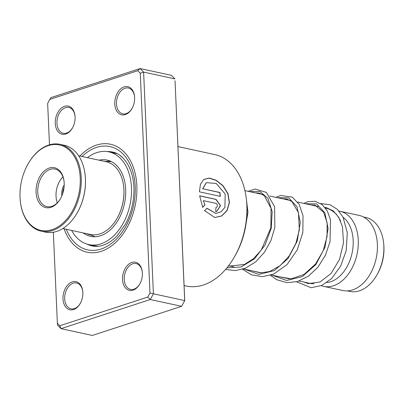 <?xml version="1.0" encoding="UTF-8"?>
<svg xmlns="http://www.w3.org/2000/svg" width="404" height="404" viewBox="0 0 404 404"><rect width="100%" height="100%" fill="white"/><g stroke="black" fill="none" stroke-linecap="round" stroke-linejoin="round"><path stroke-width="0.61" d="M363.398 216.953L365.827 217.478A37.83 25.412 102.2 0 1 383.699 243.743L383.8 244.854A35.305 23.715 102.2 0 1 382.3 261.969A35.305 23.715 102.2 0 1 377.482 273.952L376.932 274.922A37.83 25.412 102.2 0 1 349.778 291.41L347.349 290.885M383.699 243.743A37.83 25.412 102.2 0 1 382.098 262.08A37.83 25.412 102.2 0 1 376.932 274.922M314.009 283.724A38.43 25.816 102.2 0 1 309.747 283.335L299.142 281.038M343.082 217.246A34.825 23.392 102.2 0 1 351.566 255.267A34.825 23.392 102.2 0 1 326.786 282.553M338.976 211.065A38.43 25.816 102.2 0 1 339.961 211.247A38.43 25.816 102.2 0 1 356.49 256.56A38.43 25.816 102.2 0 1 323.654 286.355A38.43 25.816 102.2 0 1 321.256 285.653M339.961 211.247L359.085 215.398A38.43 25.816 102.2 0 1 375.614 260.711A38.43 25.816 102.2 0 1 342.779 290.506L323.654 286.355M332.689 211.196A38.43 25.816 102.2 0 1 333.467 211.06M335.946 214.064L336.588 214.201A34.825 23.392 102.2 0 1 336.598 214.206M325.493 208.111L326.048 208.227A38.43 25.816 102.2 0 1 340.633 221.099M125.316 114.605A14.413 9.681 102.2 0 1 114.781 103.98A14.413 9.681 102.2 0 1 124.094 86.885A14.413 9.681 102.2 0 1 134.572 96.667A14.413 9.681 102.2 0 1 131.992 108.545A14.413 9.681 102.2 0 1 125.316 114.605M134.593 96.94A13.211 8.873 -77.8 0 0 128.376 88.027A13.211 8.873 -77.8 0 0 125.013 88.229A13.211 8.873 -77.8 0 0 116.534 101.485A13.211 8.873 -77.8 0 0 122.771 113.842A13.211 8.873 -77.8 0 0 126.134 113.635A13.211 8.873 -77.8 0 0 132.123 108.307M133.073 290.148A14.413 9.681 102.2 0 1 122.538 279.528A14.413 9.681 102.2 0 1 131.845 262.433A14.413 9.681 102.2 0 1 142.324 272.215A14.413 9.681 102.2 0 1 139.749 284.088A14.413 9.681 102.2 0 1 133.073 290.148M142.349 272.483A13.211 8.873 -77.8 0 0 136.128 263.57A13.211 8.873 -77.8 0 0 132.764 263.777A13.211 8.873 -77.8 0 0 124.286 277.028A13.211 8.873 -77.8 0 0 130.527 289.385A13.211 8.873 -77.8 0 0 133.891 289.183A13.211 8.873 -77.8 0 0 139.88 283.855M73.538 309.565A14.413 9.681 102.2 0 1 62.999 298.945A14.413 9.681 102.2 0 1 72.311 281.846A14.413 9.681 102.2 0 1 82.79 291.632A14.413 9.681 102.2 0 1 80.214 303.505A14.413 9.681 102.2 0 1 73.538 309.565M82.81 291.9A13.211 8.873 -77.8 0 0 76.593 282.987A13.211 8.873 -77.8 0 0 73.23 283.189A13.211 8.873 -77.8 0 0 64.751 296.445A13.211 8.873 -77.8 0 0 70.993 308.802A13.211 8.873 -77.8 0 0 74.356 308.6A13.211 8.873 -77.8 0 0 80.346 303.268M65.781 134.022A14.413 9.681 102.2 0 1 55.247 123.397A14.413 9.681 102.2 0 1 64.559 106.302A14.413 9.681 102.2 0 1 75.038 116.084A14.413 9.681 102.2 0 1 72.457 127.962A14.413 9.681 102.2 0 1 65.781 134.022M75.058 116.357A13.211 8.873 -77.8 0 0 68.842 107.439A13.211 8.873 -77.8 0 0 65.478 107.646A13.211 8.873 -77.8 0 0 56.999 120.902A13.211 8.873 -77.8 0 0 63.236 133.259A13.211 8.873 -77.8 0 0 66.599 133.052A13.211 8.873 -77.8 0 0 72.589 127.725M246.576 201.283L246.718 202.869A63.645 42.753 102.2 0 1 235.33 255.323L234.542 256.707A67.251 45.172 -77.8 0 0 246.576 201.283A67.251 45.172 -77.8 0 0 214.797 154.586L177.947 146.586M184.083 285.552L186.264 286.027A67.251 45.172 -77.8 0 0 203.389 284.982A67.251 45.172 -77.8 0 0 234.542 256.707M101.162 251.349A55.242 37.107 102.2 0 1 87.097 252.207A55.242 37.107 102.2 0 1 64.125 228.79A55.242 37.107 102.2 0 0 87.097 252.207A55.242 37.107 102.2 0 0 101.162 251.349A55.242 37.107 102.2 0 0 136.623 195.92A55.242 37.107 102.2 0 0 110.534 144.243A55.242 37.107 102.2 0 1 136.623 195.92A55.242 37.107 102.2 0 1 101.162 251.349M79.921 156.03A55.242 37.107 102.2 0 1 96.465 145.102A55.242 37.107 102.2 0 1 110.534 144.243A55.242 37.107 102.2 0 0 96.465 145.102A55.242 37.107 102.2 0 0 79.921 156.03M199.409 191.839L220.311 196.374A67.251 45.172 -77.8 0 0 219.912 192.481L202.808 188.769L206.343 182.669L216.201 183.441L225.179 193.971L224.927 207.343L221.059 211.817L215.913 213.438L206.944 208.206L204.53 210.651L214.812 217.534L221.629 216.019L227.053 210.63L229.442 202.54L227.957 193.592L223.033 185.683L216.17 180.224L209.232 178.028L203.712 179.457L200.455 184.29L199.409 191.839M203.485 200.642L216.095 203.379C218.008 205.146 217.968 206.5 215.968 207.434A67.251 45.172 -77.8 0 1 215.665 211.514L216.68 211.539L220.539 205.702L216.044 199.364L199.637 195.799L202.687 207.297L205.01 204.863L203.318 200.677L205.01 204.863M216.266 207.459L215.968 207.434M59.848 325.745L61.004 328.654L92.299 335.451L181.603 306.323L184.704 300.626L175.038 80.76L184.749 300.586L181.603 306.323L150.303 299.531L61.004 328.654L57.489 325.114L57.363 323.24L59.848 325.745L147.778 297.066L149.975 293.036L140.264 73.21L137.779 70.705L49.849 99.384L47.652 103.414L49.485 144.819M49.849 99.384L50.798 97.677L140.102 68.549L143.612 72.094L153.409 293.834L150.303 299.531L147.778 297.066M140.264 73.21L143.612 72.094L174.912 78.886L171.397 75.346L140.102 68.549L137.779 70.705M184.749 300.586L149.975 293.036M53.343 232.244L57.363 323.24M216.6 211.544L220.367 205.681L215.877 199.414L199.647 195.889M202.525 207.313L204.843 204.884M214.726 217.524L221.513 215.988L226.907 210.615L229.275 202.581L227.8 193.693L222.907 185.825L216.079 180.381L209.151 178.154L203.621 179.522M220.14 196.339A67.008 45.011 -77.8 0 0 219.746 192.562L219.912 192.481M219.746 192.562L202.808 188.769M202.641 188.845L206.257 182.724M215.832 213.438L206.843 208.307M107.964 243.062L106.085 244.021M98.329 246.248L94.203 245.763M93.344 245.561L88.749 244.582A47.435 31.866 -77.8 0 0 130.573 201.763A47.435 31.866 -77.8 0 0 108.878 151.869A47.435 31.866 -77.8 0 0 87.415 157.656M89.976 234.926L86.496 233.648M108.535 160.772L107.843 160.534L108.681 160.509M121.064 156.262L123.195 158.216M83.224 232.936A39.026 26.215 -77.8 0 0 90.536 236.365A39.026 26.215 -77.8 0 0 124.947 201.136A39.026 26.215 -77.8 0 0 107.095 160.085A39.026 26.215 -77.8 0 0 99.015 160.176M71.619 230.416A47.435 31.866 -77.8 0 0 88.749 244.582M61.883 195.799A10.928 7.343 102.2 0 1 64.201 185.123M64.024 187.562A10.206 6.858 -77.8 0 0 62.736 193.506M123.781 187.582L123.811 187.9A36.506 24.523 102.2 0 1 117.276 217.988L117.12 218.261A37.229 25.008 -77.8 0 0 123.781 187.582A37.229 25.008 -77.8 0 0 106.191 161.731L78.644 155.752M62.847 228.512L90.395 234.492A37.229 25.008 -77.8 0 0 110.029 227.548A37.229 25.008 -77.8 0 0 117.12 218.261M63.913 222.22A43.713 29.361 -77.8 0 0 76.947 161.792A43.713 29.361 -77.8 0 0 36.345 153.096A43.713 29.361 -77.8 0 0 28.022 163.999A43.713 29.361 -77.8 0 0 20.2 200.02A43.713 29.361 -77.8 0 0 63.913 222.22M28.022 163.999L28.179 163.721A44.435 29.846 102.2 0 1 36.638 152.641A44.435 29.846 102.2 0 1 60.075 144.349A44.435 29.846 102.2 0 1 81.204 176.962A44.435 29.846 102.2 0 1 64.66 222.902A44.435 29.846 102.2 0 1 41.223 231.194A44.435 29.846 102.2 0 1 20.23 200.339L20.2 200.02M85.244 176.109L85.274 176.427A43.713 29.361 102.2 0 1 77.452 212.448L77.295 212.726A44.435 29.846 -77.8 0 0 85.244 176.109A44.435 29.846 -77.8 0 0 64.251 145.253L60.075 144.349M41.223 231.194L45.4 232.098A44.435 29.846 -77.8 0 0 68.837 223.806A44.435 29.846 -77.8 0 0 77.295 212.726M56.565 203.798A20.417 13.711 102.2 0 1 37.602 199.738A20.417 13.711 102.2 0 1 43.693 171.518A20.417 13.711 102.2 0 1 64.105 181.881A20.417 13.711 102.2 0 1 60.454 198.707A20.417 13.711 102.2 0 1 56.565 203.798M64.13 182.154A19.215 12.908 -77.8 0 0 55.075 169.069A19.215 12.908 -77.8 0 0 44.94 172.654A19.215 12.908 -77.8 0 0 37.784 192.521A19.215 12.908 -77.8 0 0 46.92 206.621A19.215 12.908 -77.8 0 0 57.055 203.035A19.215 12.908 -77.8 0 0 60.585 198.475M62.938 176.871A19.215 12.908 -77.8 0 0 57.312 202.783M95.011 236.724L95.137 236.749A38.43 25.816 102.2 0 1 95.011 236.724L88.446 234.067M111.312 161.615A38.43 25.816 102.2 0 1 111.443 161.645L104.237 161.307M86.956 244.107A48.036 32.264 -77.8 0 0 92.102 245.925C95.576 246.687 99.222 246.455 103.045 245.228C107.979 243.627 112.731 240.415 117.291 235.598L125.371 224.25C130.805 214.09 133.658 203.101 133.931 191.284C134.476 170.538 124.412 154.086 112.479 152.04A48.036 32.264 -77.8 0 0 107.045 151.556M82.098 156.505A52.838 35.491 102.2 0 1 96.571 147.409A52.838 35.491 102.2 0 1 135.194 186.36A52.838 35.491 102.2 0 1 101.061 249.041A52.838 35.491 102.2 0 1 66.301 229.265M305.429 203.752L316.494 203.858L324.846 212.802L328.099 228.452L325.043 247.157L315.883 264.564L302.217 276.624L286.658 280.497L272.256 275.2M277.614 197.713L288.678 197.819L297.026 206.767L300.283 222.417L297.223 241.122L288.062 258.53L274.392 270.589L258.833 274.457L244.43 269.16M249.793 191.678L259.913 191.385L268.004 198.505L272.17 211.61L271.271 228.164L265.11 244.981L254.485 258.812L241.021 266.983L226.891 267.887M228.608 265.726L233.719 266.832M243.501 268.958L261.534 272.872M271.326 274.998L289.36 278.911M244.91 190.617L262.64 194.465M269.852 196.031L290.466 200.505M297.672 202.071L318.281 206.545M310.974 204.954L315.075 205.192L323.599 212.201L327.129 222.851L327.083 236.436L323.139 250.849L315.62 263.893L304.101 274.432L291.117 278.841L279.477 276.765M283.154 198.919L286.81 199.051L291.905 201.525L298.425 212.59L299.339 229.82L295.905 243.334L289.284 255.843L280.154 265.675L269.539 271.544L260.358 272.846L251.652 270.725M255.333 192.88L259.237 193.067L264.347 195.708L271.059 208.393L270.857 227.785L261.262 250.091L253.434 258.727L244.4 264.479L228.235 266.206M303.631 282.007L308.348 283.593L320.019 281.997L331.129 273.417L339.522 259.388L343.511 242.769L342.446 226.694L338.784 217.382L333.214 210.858L326.316 207.631L324.957 207.419M296.602 281.805L311.171 287.724L321.751 285.436L331.583 278.548L340.658 266.105L346.208 250.611L347.324 232.638L342.971 217.019L337.35 209.358L330.002 204.697L320.832 203.611M314.883 205.146L313.863 205.586M303.768 203.394L307.858 201.682L315.049 201.263L322.2 204.626L327.331 210.989L330.482 219.786L330.028 241.764L325.452 255.121L318.039 267.039L308.398 276.205L297.359 281.598L286.8 282.643L276.796 279.735L270.402 275.301M275.947 197.354L280.578 195.501L292.208 197.066L299.192 204.389L303.035 215.736L302.843 232.426L297.324 249.728L287.123 264.509L273.649 274.089L262.423 276.7L251.49 274.831L242.577 269.261M248.127 191.314L255.156 189.032L266.393 192.41L274.599 206.636L274.841 227.447L270.993 240.38L264.448 252.248L255.692 261.858L245.41 268.231L235.401 270.619L225.558 269.458M246.329 198.914L247.965 212.327L245.102 229.078M108.878 151.869L117.014 153.636M121.321 156.474A4.803 4.803 0 0 0 120.897 156.53M114.211 153.03A4.803 4.803 0 0 0 110.05 152.126M108.12 160.454A4.803 4.803 0 0 0 109.646 161.322M93.728 245.587A4.803 4.803 0 0 0 94.879 246.314"/></g></svg>
